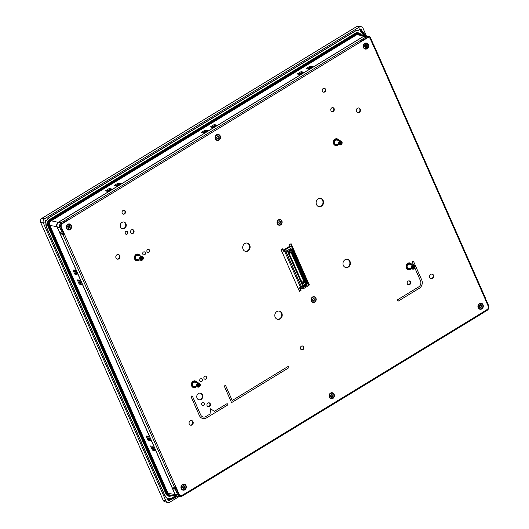 <?xml version="1.0" encoding="UTF-8"?>
<svg xmlns="http://www.w3.org/2000/svg" width="529" height="529" viewBox="0 0 529 529"><rect width="100%" height="100%" fill="white"/><g stroke="black" fill="none" stroke-linecap="round" stroke-linejoin="round"><path stroke-width="0.79" d="M365.327 48.655A2.645 2.308 -79.3 0 1 365.281 48.648A2.645 2.308 -79.3 0 1 363.449 46.34A2.645 2.308 -79.3 0 1 366.26 43.451A2.645 2.308 -79.3 0 1 366.313 43.464M363.555 46.36A2.645 2.308 -79.3 0 1 366.359 43.471A2.645 2.308 -79.3 0 1 368.184 45.778A2.645 2.308 -79.3 0 1 365.38 48.668A2.645 2.308 -79.3 0 1 363.555 46.36M331.18 398.35A2.645 2.308 -79.3 0 1 331.134 398.344A2.645 2.308 -79.3 0 1 329.303 396.036A2.645 2.308 -79.3 0 1 332.113 393.146A2.645 2.308 -79.3 0 1 332.159 393.153M329.408 396.056A2.645 2.308 -79.3 0 1 332.212 393.166A2.645 2.308 -79.3 0 1 334.037 395.474A2.645 2.308 -79.3 0 1 331.233 398.363A2.645 2.308 -79.3 0 1 329.408 396.056M183.1 489.728A2.645 2.308 -79.3 0 1 183.054 489.715A2.645 2.308 -79.3 0 1 181.229 487.407A2.645 2.308 -79.3 0 1 184.032 484.518A2.645 2.308 -79.3 0 1 184.085 484.531M181.328 487.427A2.645 2.308 -79.3 0 1 184.132 484.538A2.645 2.308 -79.3 0 1 185.957 486.845A2.645 2.308 -79.3 0 1 183.153 489.735A2.645 2.308 -79.3 0 1 181.328 487.427M217.247 140.033A2.645 2.308 -79.3 0 1 217.201 140.026A2.645 2.308 -79.3 0 1 215.376 137.712A2.645 2.308 -79.3 0 1 218.179 134.829A2.645 2.308 -79.3 0 1 218.232 134.835M215.475 137.732A2.645 2.308 -79.3 0 1 218.279 134.849A2.645 2.308 -79.3 0 1 220.104 137.156A2.645 2.308 -79.3 0 1 217.3 140.04A2.645 2.308 -79.3 0 1 215.475 137.732M480.074 308.824A2.645 2.308 -79.3 0 1 480.021 308.81A2.645 2.308 -79.3 0 1 478.322 305.478A2.645 2.308 -79.3 0 1 481.006 303.62A2.645 2.308 -79.3 0 1 481.053 303.626M478.421 305.498A2.645 2.308 -79.3 0 1 481.106 303.633A2.645 2.308 -79.3 0 1 482.812 306.965A2.645 2.308 -79.3 0 1 480.127 308.83A2.645 2.308 -79.3 0 1 478.421 305.498M68.353 229.56A2.645 2.308 -79.3 0 1 68.307 229.553A2.645 2.308 -79.3 0 1 66.601 226.22A2.645 2.308 -79.3 0 1 69.286 224.356A2.645 2.308 -79.3 0 1 69.339 224.369M66.7 226.24A2.645 2.308 -79.3 0 1 69.385 224.375A2.645 2.308 -79.3 0 1 71.091 227.708A2.645 2.308 -79.3 0 1 68.406 229.573A2.645 2.308 -79.3 0 1 66.7 226.24M195.234 386.593A2.645 2.308 -79.3 0 1 193.793 386.858A2.645 2.308 -79.3 0 1 191.994 383.842A2.645 2.308 -79.3 0 1 194.738 381.66A2.645 2.308 -79.3 0 1 194.758 381.66A2.645 2.308 -79.3 0 1 196.021 382.441M193.389 386.785A2.645 2.308 -79.3 0 1 193.369 386.778A2.645 2.308 -79.3 0 1 191.591 383.763A2.645 2.308 -79.3 0 1 194.335 381.581A2.645 2.308 -79.3 0 1 194.348 381.588A2.645 2.308 -79.3 0 1 194.368 381.588M198.864 382.976L194.659 382.183A2.116 1.845 100.7 0 0 194.659 382.183A2.116 1.845 100.7 0 0 194.646 382.176A2.116 1.845 100.7 0 0 193.872 386.335A2.116 1.845 100.7 0 0 193.885 386.342L198.084 387.129A2.116 1.845 -79.3 0 1 198.851 382.97A2.116 1.845 -79.3 0 1 198.864 382.976A2.116 1.845 -79.3 0 1 198.097 387.135A2.116 1.845 -79.3 0 1 198.084 387.129M198.302 386.851A1.799 1.567 100.7 0 0 198.95 383.313A1.799 1.567 100.7 0 0 198.302 386.851M138.248 259.785A2.645 2.308 -79.3 0 1 136.786 260.05A2.645 2.308 -79.3 0 1 135.245 258.826A2.645 2.308 -79.3 0 1 135.417 255.983A2.645 2.308 -79.3 0 1 137.771 254.852A2.645 2.308 -79.3 0 1 139.034 255.633M136.588 260.003A2.645 2.308 -79.3 0 1 136.383 259.977A2.645 2.308 -79.3 0 1 134.835 258.754A2.645 2.308 -79.3 0 1 135.014 255.904A2.645 2.308 -79.3 0 1 137.361 254.78A2.645 2.308 -79.3 0 1 137.566 254.826M141.878 256.168L137.672 255.375A2.116 1.845 100.7 0 0 136.885 259.534L141.098 260.328A2.116 1.845 -79.3 0 1 141.878 256.168A2.116 1.845 -79.3 0 1 141.098 260.328M143.022 257.339A1.799 1.567 100.7 0 0 140.258 259.21A1.799 1.567 100.7 0 0 143.022 257.339M337.152 144.477A2.645 2.308 -79.3 0 1 335.69 144.741A2.645 2.308 -79.3 0 1 334.13 141.038A2.645 2.308 -79.3 0 1 336.675 139.544A2.645 2.308 -79.3 0 1 337.938 140.317M335.492 144.688A2.645 2.308 -79.3 0 1 335.287 144.662A2.645 2.308 -79.3 0 1 333.72 140.959A2.645 2.308 -79.3 0 1 336.265 139.464A2.645 2.308 -79.3 0 1 336.47 139.517M340.782 140.859L336.576 140.059A2.116 1.845 100.7 0 0 335.789 144.219L340.002 145.012A2.116 1.845 -79.3 0 1 340.782 140.859A2.116 1.845 -79.3 0 1 340.002 145.012M341.939 143.716A1.799 1.567 100.7 0 0 339.149 142.215A1.799 1.567 100.7 0 0 341.939 143.716M409.909 268.6A2.645 2.308 -79.3 0 1 408.937 268.897A2.645 2.308 -79.3 0 1 408.454 268.864A2.645 2.308 -79.3 0 1 406.636 266.113A2.645 2.308 -79.3 0 1 408.95 263.64A2.645 2.308 -79.3 0 1 409.433 263.667A2.645 2.308 -79.3 0 1 410.696 264.447M408.249 268.818A2.645 2.308 -79.3 0 1 408.044 268.792A2.645 2.308 -79.3 0 1 406.232 266.034A2.645 2.308 -79.3 0 1 408.547 263.561A2.645 2.308 -79.3 0 1 409.029 263.594A2.645 2.308 -79.3 0 1 409.228 263.64M413.546 264.983L409.334 264.189A2.116 1.845 100.7 0 0 408.553 268.348L412.759 269.142A2.116 1.845 -79.3 0 1 413.546 264.983A2.116 1.845 -79.3 0 1 412.759 269.142M413.308 265.3A1.799 1.567 100.7 0 0 413.294 268.877A1.799 1.567 100.7 0 0 413.308 265.3M315.925 298.164A2.91 2.539 -79.3 0 1 314.755 302.099A2.91 2.539 -79.3 0 1 311.336 300.955A2.91 2.539 -79.3 0 1 312.513 297.02A2.91 2.539 -79.3 0 1 315.925 298.164M313.095 302.145A2.645 2.308 -79.3 0 1 313.042 302.138A2.645 2.308 -79.3 0 1 311.217 299.831A2.645 2.308 -79.3 0 1 314.021 296.941A2.645 2.308 -79.3 0 1 314.074 296.954M311.317 299.85A2.645 2.308 -79.3 0 1 314.12 296.961A2.645 2.308 -79.3 0 1 315.952 299.269A2.645 2.308 -79.3 0 1 313.142 302.158A2.645 2.308 -79.3 0 1 311.317 299.85M281.878 220.957A2.91 2.539 -79.3 0 1 280.701 224.891A2.91 2.539 -79.3 0 1 277.289 223.747A2.91 2.539 -79.3 0 1 278.459 219.813A2.91 2.539 -79.3 0 1 281.878 220.957M279.041 224.944A2.645 2.308 -79.3 0 1 278.988 224.931A2.645 2.308 -79.3 0 1 277.163 222.623A2.645 2.308 -79.3 0 1 279.967 219.733A2.645 2.308 -79.3 0 1 280.02 219.747M277.262 222.643A2.645 2.308 -79.3 0 1 280.072 219.753A2.645 2.308 -79.3 0 1 281.897 222.061A2.645 2.308 -79.3 0 1 279.094 224.951A2.645 2.308 -79.3 0 1 277.262 222.643M169.32 500.54L167.23 499.845L167.005 499.323L169.432 500.302L169.789 499.27L168.797 499.032L168.652 498.53L169.016 498.887L168.546 499.879L169.432 500.302M44.998 222.57L46.03 223.304L44.998 222.57M363.284 35.238L362.735 34.001A7.095 6.189 100.7 0 0 360.07 31.019L360.447 29.763L360.573 30.913L360.07 31.019L361.763 30.907A7.67 6.698 -79.3 0 1 364.309 33.935L365.056 35.641M146.976 251.625A1.587 1.382 100.7 0 0 149.476 250.105A1.587 1.382 100.7 0 0 146.976 251.625M147.908 252.419A1.587 1.382 100.7 0 0 148.497 249.304M203.963 378.433A1.587 1.382 100.7 0 0 206.462 376.913A1.587 1.382 100.7 0 0 203.963 378.433M204.895 379.227A1.587 1.382 100.7 0 0 205.483 376.106M201.761 404.645A1.587 1.382 100.7 0 0 204.267 403.118A1.587 1.382 100.7 0 0 201.761 404.645M202.693 405.439A1.587 1.382 100.7 0 0 203.281 402.318M199.79 380.973A1.587 1.382 100.7 0 0 202.29 379.452A1.587 1.382 100.7 0 0 199.79 380.973M200.722 381.766A1.587 1.382 100.7 0 0 201.311 378.652M142.804 254.171A1.587 1.382 100.7 0 0 145.303 252.644A1.587 1.382 100.7 0 0 142.804 254.171M143.736 254.958A1.587 1.382 100.7 0 0 144.324 251.844M125.247 233.553A1.587 1.382 100.7 0 0 127.747 232.033A1.587 1.382 100.7 0 0 125.247 233.553M126.18 234.347A1.587 1.382 100.7 0 0 126.768 231.233M120.533 227.067A3.439 3.002 100.7 0 0 122.602 228.792A3.439 3.002 100.7 0 0 125.618 227.391A3.439 3.002 100.7 0 0 125.955 223.76A3.439 3.002 100.7 0 0 123.879 222.035A3.439 3.002 100.7 0 0 120.87 223.436A3.439 3.002 100.7 0 0 120.533 227.067M122.351 228.726A3.439 3.002 100.7 0 0 125.188 227.172A3.439 3.002 100.7 0 0 125.446 223.668A3.439 3.002 100.7 0 0 123.621 222.001M197.046 398.152A3.439 3.002 100.7 0 0 199.122 399.878A3.439 3.002 100.7 0 0 202.131 398.476A3.439 3.002 100.7 0 0 202.468 394.852A3.439 3.002 100.7 0 0 200.398 393.126A3.439 3.002 100.7 0 0 197.383 394.528A3.439 3.002 100.7 0 0 197.046 398.152M198.871 399.818A3.439 3.002 100.7 0 0 201.701 398.258A3.439 3.002 100.7 0 0 201.966 394.753A3.439 3.002 100.7 0 0 200.141 393.087M122.186 213.18A2.01 1.752 100.7 0 0 125.353 211.25A2.01 1.752 100.7 0 0 122.186 213.18M123.151 214.119A2.01 1.752 100.7 0 0 123.885 210.211M322.392 91.226A2.01 1.752 100.7 0 0 325.56 89.295A2.01 1.752 100.7 0 0 322.392 91.226M323.358 92.165A2.01 1.752 100.7 0 0 324.092 88.257M231.682 402.443A0.529 0.463 100.7 0 0 231.98 402.384L231.986 402.384A0.529 0.463 -79.3 0 1 231.365 402.179L224.547 386.725A0.793 0.694 -79.3 0 1 225.804 385.965L232.006 400.03A0.529 0.463 100.7 0 0 232.628 400.241L287.895 366.577A0.793 0.694 -79.3 0 1 288.821 366.888A0.793 0.694 100.7 0 0 288.345 366.485M203.334 417.004L203.341 417.004A4.549 3.968 -79.3 0 1 203.334 417.004A4.549 3.968 -79.3 0 1 200.59 414.716A4.549 3.968 100.7 0 0 203.341 417.004A4.549 3.968 100.7 0 0 205.933 416.502L210.02 414.009L210.661 408.778L214.357 411.37L226.749 403.819A0.793 0.694 -79.3 0 1 227.675 404.13A0.793 0.694 100.7 0 0 227.199 403.733M356.506 111.467A2.381 2.076 100.7 0 0 360.262 109.179A2.381 2.076 100.7 0 0 356.506 111.467M358.569 107.956A2.381 2.076 -79.3 0 1 357.69 112.591M116.01 257.967A2.381 2.076 100.7 0 0 119.766 255.679A2.381 2.076 100.7 0 0 116.01 257.967M118.073 254.456A2.381 2.076 -79.3 0 1 117.193 259.098M189.25 424.027A2.381 2.076 100.7 0 0 193.006 421.745A2.381 2.076 100.7 0 0 189.25 424.027M191.313 420.515A2.381 2.076 -79.3 0 1 190.44 425.157M429.753 277.527A2.381 2.076 100.7 0 0 433.502 275.239A2.381 2.076 100.7 0 0 429.753 277.527M431.809 274.015A2.381 2.076 -79.3 0 1 430.937 278.657M407.33 283.808A2.01 1.752 100.7 0 0 410.504 281.878A2.01 1.752 100.7 0 0 407.33 283.808M409.029 280.846A2.01 1.752 -79.3 0 1 408.295 284.747M300.558 348.856A2.01 1.752 100.7 0 0 303.725 346.925A2.01 1.752 100.7 0 0 300.558 348.856M302.257 345.887A2.01 1.752 -79.3 0 1 301.517 349.795M207.123 405.769A2.01 1.752 100.7 0 0 210.297 403.839A2.01 1.752 100.7 0 0 207.123 405.769M208.823 402.8A2.01 1.752 -79.3 0 1 208.089 406.708M330.936 110.594A2.01 1.752 100.7 0 0 334.11 108.663A2.01 1.752 100.7 0 0 330.936 110.594M332.635 107.632A2.01 1.752 -79.3 0 1 331.901 111.54M130.729 232.555A2.01 1.752 100.7 0 0 133.903 230.624A2.01 1.752 100.7 0 0 130.729 232.555M132.429 229.586A2.01 1.752 -79.3 0 1 131.695 233.494M343.341 265.439A4.232 3.69 100.7 0 0 345.893 267.562A4.232 3.69 100.7 0 0 349.596 265.836A4.232 3.69 100.7 0 0 350.013 261.372A4.232 3.69 100.7 0 0 347.46 259.25A4.232 3.69 100.7 0 0 343.757 260.976A4.232 3.69 100.7 0 0 343.341 265.439M347.209 259.21A4.232 3.69 -79.3 0 1 349.51 261.28A4.232 3.69 -79.3 0 1 349.173 265.624A4.232 3.69 -79.3 0 1 345.642 267.509M316.487 204.551A4.232 3.69 100.7 0 0 319.04 206.674A4.232 3.69 100.7 0 0 322.743 204.948A4.232 3.69 100.7 0 0 323.159 200.484A4.232 3.69 100.7 0 0 320.607 198.362A4.232 3.69 100.7 0 0 316.897 200.088A4.232 3.69 100.7 0 0 316.487 204.551M320.349 198.322A4.232 3.69 -79.3 0 1 322.65 200.392A4.232 3.69 -79.3 0 1 322.313 204.73A4.232 3.69 -79.3 0 1 318.789 206.614M243.076 249.265A4.232 3.69 100.7 0 0 245.628 251.394A4.232 3.69 100.7 0 0 249.338 249.668A4.232 3.69 100.7 0 0 249.748 245.205A4.232 3.69 100.7 0 0 247.195 243.076A4.232 3.69 100.7 0 0 243.492 244.801A4.232 3.69 100.7 0 0 243.076 249.265M246.944 243.042A4.232 3.69 -79.3 0 1 249.245 245.106A4.232 3.69 -79.3 0 1 248.908 249.45A4.232 3.69 -79.3 0 1 245.377 251.335M275.179 317.261A4.232 3.69 100.7 0 0 277.732 319.384A4.232 3.69 100.7 0 0 281.441 317.658A4.232 3.69 100.7 0 0 281.851 313.194A4.232 3.69 100.7 0 0 279.299 311.072A4.232 3.69 100.7 0 0 275.596 312.798A4.232 3.69 100.7 0 0 275.179 317.261M279.048 311.032A4.232 3.69 -79.3 0 1 281.349 313.095A4.232 3.69 -79.3 0 1 281.011 317.44A4.232 3.69 -79.3 0 1 277.48 319.324M411.76 264.645A3.439 3.002 100.7 0 0 411.754 264.632A3.439 3.002 100.7 0 0 409.684 262.906A3.439 3.002 100.7 0 0 406.669 264.308A3.439 3.002 100.7 0 0 406.332 267.938A3.439 3.002 100.7 0 0 408.408 269.664A3.439 3.002 100.7 0 0 410.973 268.805M409.426 262.873A3.439 3.002 -79.3 0 1 411.251 264.54A3.439 3.002 -79.3 0 1 411.251 264.553M410.471 268.706A3.439 3.002 -79.3 0 1 408.157 269.605M339.003 140.522A3.439 3.002 100.7 0 0 338.996 140.509A3.439 3.002 100.7 0 0 336.92 138.783A3.439 3.002 100.7 0 0 333.911 140.185A3.439 3.002 100.7 0 0 333.574 143.809A3.439 3.002 100.7 0 0 335.651 145.535A3.439 3.002 100.7 0 0 338.216 144.675M338.487 140.41A3.439 3.002 -79.3 0 1 338.494 140.423A3.439 3.002 -79.3 0 0 336.669 138.743M337.707 144.582A3.439 3.002 -79.3 0 1 335.399 145.475M140.099 255.831A3.439 3.002 100.7 0 0 140.092 255.818A3.439 3.002 100.7 0 0 138.016 254.092A3.439 3.002 100.7 0 0 135.007 255.494A3.439 3.002 100.7 0 0 134.67 259.124A3.439 3.002 100.7 0 0 136.746 260.85A3.439 3.002 100.7 0 0 139.312 259.99M139.583 255.725A3.439 3.002 -79.3 0 1 139.59 255.738A3.439 3.002 -79.3 0 0 137.765 254.059M138.803 259.891A3.439 3.002 -79.3 0 1 136.495 260.79M197.086 382.639A3.439 3.002 100.7 0 0 197.079 382.626A3.439 3.002 100.7 0 0 195.003 380.9A3.439 3.002 100.7 0 0 191.994 382.302A3.439 3.002 100.7 0 0 191.657 385.932A3.439 3.002 100.7 0 0 193.733 387.658A3.439 3.002 100.7 0 0 196.299 386.798M194.751 380.867A3.439 3.002 -79.3 0 1 196.57 382.533A3.439 3.002 -79.3 0 1 196.576 382.54M195.79 386.699A3.439 3.002 -79.3 0 1 193.482 387.598M71.316 225.499A3.068 2.678 -79.3 0 1 70.079 229.646A3.068 2.678 -79.3 0 1 66.475 228.449A3.068 2.678 -79.3 0 1 67.719 224.296A3.068 2.678 -79.3 0 1 71.316 225.499M483.037 304.764A3.068 2.678 -79.3 0 1 481.793 308.91A3.068 2.678 -79.3 0 1 478.196 307.706A3.068 2.678 -79.3 0 1 479.439 303.56A3.068 2.678 -79.3 0 1 483.037 304.764M220.209 135.973A3.068 2.678 -79.3 0 1 218.973 140.119A3.068 2.678 -79.3 0 1 215.369 138.915A3.068 2.678 -79.3 0 1 216.612 134.769A3.068 2.678 -79.3 0 1 220.209 135.973M186.063 485.662A3.068 2.678 -79.3 0 1 184.826 489.814A3.068 2.678 -79.3 0 1 181.222 488.611A3.068 2.678 -79.3 0 1 182.465 484.465A3.068 2.678 -79.3 0 1 186.063 485.662M334.143 394.29A3.068 2.678 -79.3 0 1 332.9 398.436A3.068 2.678 -79.3 0 1 329.303 397.239A3.068 2.678 -79.3 0 1 330.546 393.087A3.068 2.678 -79.3 0 1 334.143 394.29M368.29 44.595A3.068 2.678 -79.3 0 1 367.053 48.747A3.068 2.678 -79.3 0 1 363.449 47.544A3.068 2.678 -79.3 0 1 364.693 43.391A3.068 2.678 -79.3 0 1 368.29 44.595M179.939 496.612A3.703 3.234 -79.3 0 1 177.711 494.754L175.264 489.219L172.679 488.73L175.119 494.265A3.703 3.234 -79.3 0 0 177.354 496.129L179.939 496.612A3.703 3.234 -79.3 0 0 182.049 496.209L188.774 492.149A1.058 0.403 -121.3 0 0 188.919 492.129A1.058 0.403 -121.3 0 0 188.873 491.322L182.161 495.296A2.539 2.215 -79.3 0 1 179.186 494.304L175.926 486.925L174.451 487.374L174.735 488.022A1.058 0.926 100.7 0 0 175.377 488.551L174.008 488.293A1.058 0.926 -79.3 0 1 173.367 487.764L173.519 488.637L172.56 488.459L59.85 232.905L60.167 232.714M62.31 233.117L63.143 232.608L60.703 227.073A2.645 2.308 -79.3 0 1 61.774 223.496L68.446 219.429L68.036 218.51L61.364 222.57A3.703 3.234 -79.3 0 0 59.87 227.582L62.31 233.117L59.724 232.628L57.284 227.093A3.703 3.234 -79.3 0 1 58.779 222.087L363.76 36.303A3.703 3.234 -79.3 0 1 365.87 35.893L368.455 36.382A3.703 3.234 -79.3 0 1 370.69 38.24L373.13 43.775L372.614 44.092M62.825 232.8L63.348 232.833L63.956 234.453L63.123 234.962L62.839 234.314L61.47 234.056A1.058 0.926 -79.3 0 1 61.556 232.972M175.43 487.183L175.978 488.432A1.058 0.926 100.7 0 1 175.377 488.551M485.417 299.85A1.058 0.926 100.7 0 0 485.556 298.68L485.397 298.323M373.428 45.937L373.943 45.62L373.659 44.978A1.058 0.926 100.7 0 0 372.773 44.436M63.268 232.886A1.058 0.926 100.7 0 0 62.839 234.314M368.878 37.645A2.645 2.308 -79.3 0 0 368.263 37.42A2.645 2.308 -79.3 0 0 366.756 37.711L360.461 41.546M61.126 232.892L60.809 233.084L61.47 234.056M288.821 366.888A0.793 0.694 -79.3 0 1 288.503 367.959A0.793 0.694 100.7 0 0 288.821 366.881M231.986 402.384L288.503 367.959L231.98 402.384M414.815 267.899L420.489 280.767A4.549 3.968 100.7 0 1 418.651 286.923L397.841 299.599A0.793 0.694 -79.3 0 0 398 301.074A0.793 0.694 100.7 0 0 398.443 300.981L419.266 288.305A6.136 5.356 100.7 0 0 421.739 280.006L413.625 261.604A0.793 0.694 100.7 0 0 413.142 261.2A0.793 0.694 -79.3 0 1 413.625 261.604L421.739 280.006A6.136 5.356 -79.3 0 1 419.266 288.305L398.443 300.981A0.793 0.694 -79.3 0 1 398 301.074M413.142 261.2A0.793 0.694 -79.3 0 0 412.375 262.364L413.526 264.983M300.981 288.563L300.446 288.887L301.061 290.269L299.388 291.287L281.078 249.774L282.751 248.756L283.359 250.138L290.031 246.071L289.423 244.689L291.089 243.671L292.544 246.97M307.693 286.116L309.32 284.999M308.824 283.875L293.04 248.101M63.93 234.38L64.598 234.506L61.344 227.126A2.539 2.215 -79.3 0 1 62.369 223.694L69.001 219.535A1.058 0.403 -121.3 0 0 68.089 218.517L366.346 36.792A3.703 3.234 -79.3 0 1 368.455 36.382M64.598 234.506L175.846 486.971M485.324 298.045L484.914 298.7L488.168 306.079A2.539 2.215 -79.3 0 1 487.143 309.518L480.511 313.671A1.058 0.403 58.7 0 1 480.55 314.477A1.058 0.403 58.7 0 1 480.411 314.497M359.72 40.865A1.058 0.403 58.7 0 1 360.639 41.884L367.351 37.909A2.539 2.215 -79.3 0 1 370.333 38.908L373.586 46.288L373.943 45.62M203.043 418.558A6.136 5.356 100.7 0 0 206.541 417.884L227.351 405.207A0.793 0.694 100.7 0 0 227.675 404.13A0.793 0.694 -79.3 0 1 227.358 405.207L206.541 417.884A6.136 5.356 -79.3 0 1 203.043 418.558A6.136 5.356 -79.3 0 1 199.347 415.483L191.227 397.074A0.793 0.694 -79.3 0 1 192.477 396.314A0.793 0.694 100.7 0 0 192.001 395.917M200.597 414.716L192.477 396.314L200.597 414.716M62.911 232.753L63.348 232.833M60.809 233.084L59.85 232.905M174.504 487.388L63.123 234.962M485.477 299.764L486.085 299.883L488.531 305.418A3.703 3.234 -79.3 0 1 487.03 310.424L480.649 314.312M180.799 495.594A2.645 2.308 -79.3 0 1 180.138 495.574A2.645 2.308 -79.3 0 1 178.544 494.245L176.097 488.71L174.041 488.32M301.682 286.586L300.095 287.551A1.587 0.608 -121.3 0 0 299.877 287.578A1.587 0.608 -121.3 0 0 299.943 288.794L300.551 290.176L301.061 290.269M300.551 290.176L299.249 290.97M63.176 234.969L64.518 234.559M290.725 243.895L292.034 246.878M292.716 248.412L308.314 283.775M282.38 248.98L282.85 250.045A1.587 0.608 -121.3 0 0 284.225 251.573L286.249 251.956L285.845 251.03L283.359 250.138M292.927 247.889L292.597 248.491L292.193 247.572L292.649 247.05L290.487 246.58L283.815 250.647M290.031 246.071L290.487 246.58M292.193 247.572L287.187 250.62L287.591 251.539L292.597 248.491M287.591 251.539L286.249 251.956M309.201 284.794L308.876 285.396L308.467 284.47L303.461 287.518L303.871 288.444L302.528 288.854L300.498 288.47L300.446 288.887M300.095 287.551L302.119 287.935L303.461 287.518M308.467 284.47L308.929 283.947L306.82 283.498M303.871 288.444L308.876 285.396M285.845 251.03L287.187 250.62M214.351 411.37L210.661 408.778M232.324 400.294L232.324 400.294A0.529 0.463 -79.3 0 1 232 400.03L225.797 385.965A0.793 0.694 100.7 0 0 225.321 385.562M175.264 489.219L176.097 488.71M188.727 492.142L188.43 491.474M485.569 300.194L486.085 299.883M68.34 219.495L69.041 219.628M174.067 488.307L173.519 488.637M211.745 127.271L214.543 125.571L215.415 125.704M202.733 132.759L205.53 131.053L206.403 131.192M307.673 68.836L310.47 67.13L311.35 67.269M298.667 74.325L301.464 72.618L302.337 72.757M115.811 185.712L118.608 184.006L119.481 184.145M106.798 191.2L109.602 189.494L110.475 189.633M78.464 280.026L80.011 283.531L81.168 283.802M74.073 270.061L75.621 273.566L76.778 273.837M151.711 446.086L153.258 449.59L154.408 449.862M147.313 436.121L148.861 439.632L150.018 439.897M359.27 29.366L362.028 30.021L361.763 30.907L361.638 29.684L359.555 28.983L358.847 30.186A7.459 6.513 100.7 0 0 355.329 31.072L49.68 217.26M359.065 30.034L359.707 28.804L361.796 29.498L362.028 30.021M359.33 29.155L361.796 29.498M167.005 499.323L167.27 498.43A7.67 6.698 -79.3 0 1 164.724 495.409L46.559 227.496A7.67 6.698 -79.3 0 1 45.924 223.304L44.919 222.524L45.639 220.117L46.982 220.176L49.64 217.28A7.459 6.513 100.7 0 0 46.969 220.15M49.66 217.115L355.309 30.927L49.66 217.115A7.67 6.698 -79.3 0 0 46.896 220.09L45.944 220.216M46.109 219.833L45.005 222.557M45.864 220.209L46.737 220.276L45.917 220.004M45.639 220.117L44.919 222.524M364.726 35.562L364.045 34.015A7.459 6.513 100.7 0 0 361.565 31.072L360.613 30.913A7.413 6.467 -79.3 0 1 363.139 33.876L363.787 35.35M46.056 220.11L46.03 220.514L45.732 220.183M167.23 499.845L167.263 498.232A7.459 6.513 100.7 0 1 164.81 495.329M45.025 222.828L45.362 222.729A7.095 6.189 100.7 0 0 45.335 222.901M167.349 498.463L164.79 495.289L46.625 227.371A7.459 6.513 100.7 0 1 46.01 223.311L45.891 223.086M169.293 500.322L167.197 499.621M169.016 498.887L169.981 499.118A7.459 6.513 100.7 0 0 173.545 498.212L173.724 498.411A7.67 6.698 -79.3 0 1 170.06 499.35L169.796 500.255M175.978 495.984L172.659 498.007A7.413 6.467 -79.3 0 1 169.049 498.907L168.85 499.059M366.266 35.972A3.181 2.777 100.7 0 0 365.777 35.8A3.181 2.777 100.7 0 0 363.879 36.137L58.23 222.325A3.181 2.777 100.7 0 0 56.94 226.63L175.106 494.542A3.181 2.777 100.7 0 0 177.116 496.156A3.181 2.777 100.7 0 0 177.625 496.176M41.526 218.603A1.058 0.403 58.7 0 1 41.606 218.49A1.058 0.403 58.7 0 1 41.725 218.47L44.667 218.755A3.174 2.771 100.7 0 0 43.385 223.046L40.581 222.306L163.177 500.275A2.837 2.48 100.7 0 0 164.664 501.651L163.071 500.203L165.98 501.016A3.174 2.771 100.7 0 0 167.647 502.55A3.174 2.771 100.7 0 0 169.703 502.259L179.205 496.473M366.432 35.998L363.046 28.321A3.174 2.771 100.7 0 0 360.877 26.695A3.174 2.771 100.7 0 0 359.323 27.078L356.387 26.794L41.725 218.47A2.837 2.48 100.7 0 0 40.581 222.306L40.468 222.233C39.946 220.692 40.323 219.449 41.606 218.49L356.268 26.814A1.058 0.403 -121.3 0 0 356.196 26.913M44.667 218.755L359.323 27.078M165.98 501.016L43.385 223.046M56.94 226.63L49.905 225.46L168.063 493.372L175.106 494.542M49.905 225.46A3.432 2.995 -79.3 0 1 51.287 220.818L58.23 222.325M363.879 36.137L356.936 34.63L51.287 220.818M356.936 34.63A3.432 2.995 -79.3 0 1 358.986 34.266L365.777 35.8M177.116 496.156L170.226 495.111A3.432 2.995 -79.3 0 1 168.063 493.372M105.403 190.843L109.192 188.536L111.553 188.972L107.572 191.392L105.403 190.843M114.409 185.355L118.198 183.047L120.566 183.484L116.585 185.91L114.409 185.355M297.265 73.967L301.054 71.66L303.421 72.096L299.44 74.516L297.265 73.967M306.278 68.479L310.067 66.171L312.427 66.608L308.447 69.035L306.278 68.479M201.337 132.409L205.126 130.101L207.487 130.531L203.506 132.958L201.337 132.409M210.344 126.92L214.133 124.613L216.493 125.042L212.519 127.469L210.344 126.92M77.307 279.881L79.158 284.073L81.506 284.562L79.562 280.158L77.307 279.881M72.916 269.916L74.761 274.108L77.108 274.597L75.171 270.193L72.916 269.916M150.553 445.94L152.398 450.133L154.746 450.622L152.808 446.218L150.553 445.94M146.156 435.982L148.008 440.168L150.355 440.657L148.411 436.26L146.156 435.982M148.861 439.632L148.008 440.168M153.258 449.59L152.398 450.133M75.621 273.566L74.761 274.108M80.011 283.531L79.158 284.073M109.192 188.536L109.602 189.494M118.198 183.047L118.608 184.006M301.054 71.66L301.464 72.618M310.067 66.171L310.47 67.13M205.126 130.101L205.53 131.053M214.133 124.613L214.543 125.571M278.214 222.974L279.147 222.934L279.2 223.979L280.125 223.866L280.072 222.821L280.998 222.702L280.945 221.658L280.013 221.77L279.96 220.725L279.034 220.838L279.087 221.889L278.161 222.001L278.221 223.053L279.147 222.934M279.2 223.899L279.874 223.82L279.821 222.769L280.747 222.656L280.694 221.684M280.013 221.77L279.709 220.758M312.269 300.174L313.201 300.141L313.254 301.186L314.18 301.074L314.127 300.022L315.053 299.91L314.993 298.859L314.067 298.978L314.014 297.933L313.082 298.045L313.142 299.097L312.216 299.209L312.269 300.254L313.201 300.141M313.247 301.107L313.928 301.021L313.869 299.976L314.795 299.864L314.748 298.892M314.067 298.978L313.763 297.959M412.785 267.013L411.86 267.588L412.574 267.416L412.924 268.745L413.671 268.706L412.924 268.745M414.743 266.59L414.743 267.436L414.743 266.59L413.248 266.616L413.685 265.439L412.812 266.98M412.812 267.006L413.671 268.706L413.248 267.376L414.141 267.469L413.671 268.018M414.141 267.469L413.248 267.376M413.678 266.12L414.141 266.623L413.678 266.12M413.685 265.439L412.937 265.479L412.468 266.709L411.866 266.742L411.86 267.588M339.75 143.042L339.975 142.182L340.603 141.924L340.008 142.387L339.439 141.891L339.096 142.665L339.631 142.949L339.545 144.272L340.207 144.629L340.484 144L340.041 142.89M340.603 142.704L341.992 143.266L340.603 142.704L341.542 141.66L340.881 141.303L341.542 141.66L340.054 142.863M341.992 143.266L341.648 144.033L341.992 143.266M341.04 143.716L340.292 143.392L340.207 144.629M340.292 143.392L341.112 143.749L340.484 144L341.648 144.033M341.265 142.281L341.456 142.975M340.881 141.303L340.603 141.924M339.975 142.182L339.439 141.891M142.724 257.061L143.081 257.782L142.724 257.061L141.382 257.676L141.276 256.658L141.137 258.159M141.706 258.324L142.658 259.448L141.706 258.324L143.081 257.782L141.15 258.185L140.555 259.494L141.111 258.727L142.003 259.891L142.658 259.448L142.003 259.891M142.552 258.139L142.367 258.866M141.567 257.246L142.195 257.418L141.567 257.246M141.276 256.658L140.621 257.101L140.912 257.689L140.198 258.767L140.555 259.494M198.137 384.973L200.114 384.914L199.962 385.753L198.13 385.006M197.839 385.324L198.091 385.952L197.839 385.324L197.138 385.244L198.104 385M198.699 386.765L197.965 386.633L198.699 386.765L198.494 385.443L198.699 386.765M199.162 384.206L199.288 383.532L198.554 383.399L199.288 383.532L198.633 384.689L199.162 384.206L199.519 384.808L198.633 384.689M198.111 384.967L198.071 384.471L197.291 384.411L197.138 385.244M198.091 385.952L197.965 386.633M198.494 385.443L199.367 385.648L198.825 386.084M199.367 385.648L199.962 385.753L200.114 384.914L199.519 384.808M198.554 383.399L197.972 384.57M197.291 384.411L198.435 384.08M193.793 386.858A2.645 2.308 -79.3 0 1 193.773 386.858L193.369 386.778M68.611 226.319L67.732 226.028L67.428 227.04L68.307 227.331L68.003 228.343L68.882 228.64L69.187 227.629L70.059 227.92L70.364 226.908L69.484 226.617L69.788 225.605L68.915 225.308L68.611 226.319L67.725 226.062M68.638 228.554L69.187 227.629M69.821 227.84L70.112 226.862L69.233 226.564L69.537 225.552L68.902 225.341M480.332 305.583L479.453 305.286L479.148 306.298L480.028 306.595L479.724 307.607L480.603 307.898L480.901 306.886L481.78 307.184L482.084 306.172L481.205 305.874L481.509 304.863L480.63 304.572L480.332 305.583L479.439 305.319M480.358 307.818L480.901 306.886M481.535 307.098L481.833 306.119L480.954 305.828L481.258 304.816L480.623 304.605M216.427 138.062L217.353 138.023L217.412 139.074L218.338 138.955L218.279 137.91L219.211 137.791L219.151 136.746L218.226 136.866L218.166 135.814L217.24 135.933L217.3 136.978L216.374 137.097L216.427 138.142L217.353 138.023M217.406 138.995L218.087 138.909L218.027 137.864L218.953 137.745L218.9 136.78M218.226 136.866L217.922 135.847M182.28 487.758L183.206 487.718L183.265 488.763L184.191 488.651L184.132 487.606L185.064 487.487L185.005 486.442L184.079 486.554L184.019 485.51L183.094 485.622L183.153 486.673L182.227 486.786L182.28 487.837L183.206 487.718M183.259 488.684L183.94 488.604L183.88 487.553L184.806 487.44L184.753 486.468M184.079 486.554L183.775 485.543M330.354 396.38L331.286 396.347L331.346 397.391L332.272 397.272L332.212 396.228L333.138 396.115L333.085 395.064L332.159 395.183L332.1 394.138L331.174 394.25L331.233 395.295L330.308 395.414L330.361 396.459L331.286 396.347M331.339 397.312L332.014 397.226L331.961 396.181L332.886 396.062L332.834 395.097M332.159 395.183L331.855 394.165M364.507 46.691L365.433 46.651L365.493 47.696L366.418 47.584L366.359 46.532L367.285 46.42L367.232 45.375L366.306 45.487L366.247 44.443L365.321 44.555L365.38 45.606L364.455 45.719L364.507 46.77L365.433 46.651M365.486 47.617L366.167 47.537L366.108 46.486L367.033 46.373L366.981 45.401M366.306 45.487L366.002 44.476M284.814 251.685L300.102 286.354L303.124 286.857L306.417 284.847L307.038 282.77L292.167 249.053L290.269 249.913M290.745 249.919L290.375 249.847M288.708 250.865L287.254 251.718M290.791 250.012L289.079 250.931M291.79 248.98L292.167 249.053M286.05 251.916L301.338 286.586M298.72 266.894L297.417 266.933L299.738 266.874L299.93 267.297L299.05 267.634L300.069 267.614L300.254 268.038L299.513 268.686L300.393 268.355L300.578 268.778L299.837 269.426L300.717 269.089L300.902 269.512L300.022 269.85L301.041 269.83L301.232 270.253L300.492 270.901L301.371 270.564L301.556 270.993L300.677 271.324L301.695 271.304L301.88 271.727L301.001 272.065L302.019 272.045L302.204 272.468L301.464 273.116L302.343 272.779L302.528 273.202L301.788 273.85L302.667 273.519L302.859 273.943L302.119 274.591L302.998 274.253L303.183 274.683L302.304 275.014L303.322 274.994L303.507 275.417L302.628 275.754L303.646 275.735L303.831 276.158L303.091 276.806L303.97 276.469L304.162 276.892L303.282 277.229L304.301 277.209L304.486 277.632L303.745 278.28L304.625 277.95L304.81 278.373L304.069 279.021L304.949 278.684L305.134 279.107L304.254 279.444L305.273 279.424L305.464 279.848L304.724 280.496L305.597 280.158L305.788 280.588L304.909 280.919L305.927 280.899L306.112 281.322L305.233 281.659L305.775 282.883L305.345 284.311L303.382 285.515L302.429 283.365L302.059 283.795L302.105 282.625L301.735 283.055L301.543 282.631L301.92 282.202L301.781 281.891L301.404 282.314L301.451 281.15L301.08 281.58L301.266 280.727L301.127 280.41L300.756 280.839L300.941 279.986L300.241 279.676L300.617 279.246L299.917 278.942L300.155 278.194L299.778 278.624L299.963 277.771L299.824 277.461L299.454 277.89L299.5 276.72L299.13 277.15L298.945 276.727L299.315 276.297L298.614 275.986L298.991 275.556L298.852 275.245L298.475 275.675L298.66 274.822L298.521 274.505L298.151 274.935L298.336 274.082L297.642 273.771L297.873 273.03L297.503 273.46L297.311 273.037L297.688 272.607L297.549 272.296L297.172 272.719L297.225 271.556L296.848 271.985L296.895 270.815L296.524 271.245L296.339 270.822L296.709 270.392L296.009 270.081L296.247 269.34L295.876 269.77L295.685 269.347L296.061 268.917L295.923 268.6L295.546 269.03L295.592 267.866L295.222 268.296L295.407 267.443L294.713 267.132L295.083 266.702L294.382 266.391L294.62 265.651L294.243 266.08L294.289 264.91L293.919 265.34L294.104 264.487L293.41 264.176L293.641 263.435L293.271 263.865L293.079 263.442L293.456 263.012L292.755 262.701L292.993 261.961L292.616 262.391L292.802 261.538L292.663 261.22L292.292 261.65L292.477 260.797L291.783 260.486L292.015 259.746L291.644 260.175L291.453 259.752L291.691 259.005L291.314 259.435L291.499 258.582L291.36 258.271L290.99 258.701L291.036 257.53L290.666 257.96L290.481 257.537L290.851 257.107L290.15 256.796L290.527 256.367L289.826 256.062L290.064 255.315L289.687 255.745L289.502 255.322L289.733 254.581L289.363 255.011L289.548 254.158L288.603 252.009L290.566 250.806L291.81 251.222L292.352 252.445L293.231 252.115L293.416 252.538L292.537 252.875L293.555 252.855L293.74 253.279L293 253.927L293.879 253.589L294.071 254.013L293.192 254.35L294.203 254.33L294.395 254.753L293.655 255.401L294.534 255.064L294.719 255.494L293.84 255.824L294.858 255.805L295.043 256.228L294.164 256.565L295.182 256.545L295.367 256.968L294.627 257.616L295.506 257.279L295.698 257.702L294.818 258.04L295.837 258.02L296.022 258.443L295.281 259.091L296.161 258.76L296.346 259.184L295.605 259.832L296.485 259.494L296.67 259.918L295.79 260.255L296.809 260.235L297 260.658L296.26 261.306L297.139 260.969L297.324 261.399L296.445 261.729L297.463 261.71L297.648 262.133L296.769 262.47L297.787 262.45L297.972 262.873L297.232 263.521L298.111 263.184L298.303 263.607L297.424 263.945L298.435 263.925L298.627 264.348L297.887 264.996L298.766 264.659L298.951 265.089L298.072 265.419L299.09 265.399L299.275 265.822L298.396 266.16L299.414 266.14L299.599 266.563L298.859 267.211M299.599 266.563L298.819 266.411M297.278 266.623L297.767 266.325M299.143 267.152L299.93 267.297M295.499 268.52L295.923 268.6M299.189 267.945L297.741 267.674L298.091 267.066M297.602 267.363L299.05 267.634M298.535 266.471L297.093 266.199L297.437 265.584M298.396 266.16L296.954 265.882M296.247 269.34L295.823 269.261M299.275 265.822L298.495 265.677M299.467 267.892L300.254 268.038M295.175 267.786L295.592 267.866M299.513 268.686L298.065 268.415L298.416 267.8M297.926 268.097L299.374 268.368M298.211 265.73L296.762 265.459L297.113 264.85M298.072 265.419L296.63 265.148M296.571 270.081L296.147 270.002M298.951 265.089L298.171 264.936M299.798 268.626L300.578 268.778M294.845 267.046L295.268 267.125M299.837 269.426L298.396 269.149L298.74 268.54M298.257 268.838L299.698 269.109M297.887 264.996L296.438 264.725L296.789 264.11M297.748 264.679L296.3 264.407M296.895 270.815L296.478 270.736M298.627 264.348L297.84 264.202M300.122 269.367L300.902 269.512M294.521 266.312L294.944 266.391M300.161 270.16L298.72 269.889L299.07 269.281M298.581 269.572L300.022 269.85M297.562 264.255L296.114 263.984L296.465 263.376M297.424 263.945L295.976 263.673M297.225 271.556L296.802 271.476M298.303 263.607L297.516 263.462M300.446 270.107L301.232 270.253M294.197 265.571L294.62 265.651M300.492 270.901L299.044 270.63L299.394 270.015M298.905 270.312L300.353 270.584M297.232 263.521L295.79 263.244L296.141 262.635M297.093 263.204L295.651 262.933M297.549 272.296L297.126 272.217M297.972 262.873L297.192 262.721M300.77 270.841L301.556 270.993M293.873 264.831L294.289 264.91M300.816 271.635L299.368 271.364L299.718 270.755M299.229 271.053L300.677 271.324M296.908 262.781L295.466 262.51L295.81 261.895M296.769 262.47L295.327 262.192M297.873 273.03L297.45 272.951M297.648 262.133L296.868 261.987M301.1 271.582L301.88 271.727M293.549 264.097L293.965 264.176M301.14 272.375L299.692 272.104L300.042 271.489M299.559 271.787L301.001 272.065M296.584 262.04L295.136 261.769L295.486 261.161M296.445 261.729L294.997 261.458M298.197 273.771L297.774 273.691M297.324 261.399L296.538 261.247M301.424 272.316L302.204 272.468M293.218 263.356L293.641 263.435M301.464 273.116L300.022 272.838L300.373 272.23M299.883 272.528L301.325 272.799M296.26 261.306L294.812 261.035L295.162 260.42M296.121 260.989L294.673 260.718M298.521 274.505L298.105 274.425M297 260.658L296.214 260.513M301.748 273.057L302.528 273.202M292.894 262.622L293.317 262.701M301.788 273.85L300.346 273.579L300.697 272.971M300.207 273.268L301.656 273.539M295.929 260.566L294.488 260.294L294.838 259.686M295.79 260.255L294.349 259.977M298.852 275.245L298.429 275.166M296.67 259.918L295.89 259.772M302.072 273.797L302.859 273.943M292.57 261.881L292.993 261.961M302.119 274.591L300.67 274.32L301.021 273.705M300.532 274.002L301.98 274.273M295.605 259.832L294.164 259.554L294.508 258.946M295.466 259.514L294.025 259.243M299.176 275.986L298.753 275.907M296.346 259.184L295.566 259.031M302.403 274.531L303.183 274.683M292.246 261.141L292.663 261.22M302.443 275.325L300.994 275.054L301.345 274.445M300.856 274.743L302.304 275.014M295.281 259.091L293.833 258.82L294.184 258.205M295.142 258.774L293.694 258.502M299.5 276.72L299.077 276.641M296.022 258.443L295.242 258.297M302.727 275.272L303.507 275.417M291.915 260.407L292.339 260.486M302.767 276.065L301.325 275.794L301.669 275.179M301.186 275.477L302.628 275.754M294.957 258.35L293.509 258.079L293.859 257.471M294.818 258.04L293.37 257.768M299.824 277.461L299.407 277.381M295.698 257.702L294.911 257.557M303.051 276.006L303.831 276.158M291.591 259.666L292.015 259.746M303.091 276.806L301.649 276.528L301.999 275.92M301.51 276.217L302.952 276.488M294.627 257.616L293.185 257.339L293.535 256.73M294.494 257.299L293.046 257.028M300.155 278.194L299.731 278.115M295.367 256.968L294.587 256.816M303.375 276.746L304.162 276.892M291.267 258.926L291.691 259.005M303.421 277.54L301.973 277.269L302.323 276.66M301.834 276.958L303.282 277.229M294.303 256.876L292.861 256.605L293.211 255.99M294.164 256.565L292.722 256.287M300.479 278.935L300.055 278.856M295.043 256.228L294.263 256.082M303.699 277.487L304.486 277.632M290.943 258.192L291.36 258.271M303.745 278.28L302.297 278.009L302.648 277.394M302.158 277.692L303.606 277.963M293.979 256.135L292.53 255.864L292.881 255.256M293.84 255.824L292.398 255.553M300.803 279.676L300.379 279.596M294.719 255.494L293.939 255.342M304.03 278.221L304.81 278.373M290.613 257.451L291.036 257.53M304.069 279.021L302.628 278.743L302.972 278.135M302.489 278.433L303.93 278.704M293.655 255.401L292.206 255.13L292.557 254.515M293.516 255.084L292.068 254.813M301.127 280.41L300.71 280.33M294.395 254.753L293.608 254.608M304.354 278.962L305.134 279.107M290.289 256.717L290.712 256.796M304.393 279.755L302.952 279.484L303.302 278.876M302.813 279.167L304.254 279.444M293.331 254.661L291.882 254.389L292.233 253.781M293.192 254.35L291.743 254.079M301.451 281.15L301.034 281.071M294.071 254.013L293.284 253.867M304.678 279.702L305.464 279.848M289.965 255.976L290.388 256.056M304.724 280.496L303.276 280.225L303.626 279.61M303.137 279.907L304.585 280.178M293 253.927L291.558 253.649L291.909 253.041M292.861 253.609L291.419 253.338M301.781 281.891L301.358 281.805M293.74 253.279L292.96 253.127M305.002 280.436L305.788 280.588M289.641 255.236L290.064 255.315M305.048 281.23L303.6 280.959L303.95 280.35M303.461 280.648L304.909 280.919M292.676 253.186L291.234 252.915L291.578 252.3M292.537 252.875L291.095 252.597M302.105 282.625L301.682 282.546M293.416 252.538L292.636 252.393M301.867 282.579L303.117 281.719L301.88 282.116M303.071 281.388L303.315 281.944L304.274 281.084M292.352 252.445L290.811 251.963L290.242 252.307L290.487 252.862L289.938 252.254L288.966 252.842M289.297 253.589L290.487 252.862M305.332 281.177L306.112 281.322M303.117 281.719L301.735 282.559M289.317 254.502L289.733 254.581M289.112 253.166L290.223 252.492M303.791 281.382L305.233 281.659M302.8 284.205L303.699 282.493L303.421 281.878M303.699 282.493L306.317 282.896L305.815 284.569L303.269 283.921M289.561 254.35L288.497 251.936L290.805 250.528L292.253 251.011L290.342 250.944M288.88 252.637L290.176 251.844L289.899 251.215M290.176 251.844L290.811 251.963M302.429 283.365L302.006 283.286M305.729 281.56L306.317 282.896M305.815 284.569L303.507 285.977L303.382 285.515M303.507 285.977L302.443 283.557M292.253 251.011L292.848 252.346M301.424 286.533L286.163 251.936M287.664 251.797L303.124 286.857M188.873 491.322L480.511 313.671M484.994 298.647L373.666 46.235M360.639 41.884L69.001 219.535M173.367 487.764L174.735 488.022M59.87 227.582L57.284 227.093M366.346 36.792L363.76 36.303M175.119 494.265L177.711 494.754M58.779 222.087L61.364 222.57M302.528 288.854L302.119 287.935M178.511 494.172L179.186 494.304M366.65 37.777L367.351 37.909M61.668 223.562L62.369 223.694M60.67 227.001L61.344 227.126M172.414 495.442L172.381 495.58A4.444 3.875 -79.3 0 1 169.849 496.07A4.444 3.875 -79.3 0 1 167.171 493.835L167.435 493.755A4.232 3.69 100.7 0 0 172.361 495.435M361.095 34.742A4.232 3.69 100.7 0 0 356.632 33.929L50.982 220.117A4.232 3.69 100.7 0 0 49.27 225.843L167.435 493.755M49.27 225.843L49.005 225.923A4.444 3.875 -79.3 0 1 50.797 219.912L356.447 33.724A4.444 3.875 -79.3 0 1 358.979 33.234A4.444 3.875 -79.3 0 1 361.281 34.788M361.3 34.788L358.12 33.076A4.444 3.875 100.7 0 0 355.587 33.565L49.938 219.753A4.444 3.875 100.7 0 0 48.139 225.764L166.304 493.676L167.171 493.835L49.005 225.923L47.742 225.883A4.761 4.153 -79.3 0 1 49.66 219.449L355.309 33.261A4.761 4.153 -79.3 0 1 359.522 33.387M50.982 220.117L49.66 219.449M356.632 33.929L355.309 33.261M355.309 30.927A7.67 6.698 -79.3 0 1 358.966 29.994L359.237 29.088M362.735 34.001L364.309 33.935M46.559 227.496L46.03 223.304M164.724 495.409L46.651 227.391M167.283 498.239L167.085 499.35M177.387 496.182L173.724 498.411M167.098 499.409L168.275 499.799L168.652 498.53A7.095 6.189 100.7 0 0 172.388 497.703L173.545 498.212L176.957 496.129M46.168 220.236A7.095 6.189 100.7 0 0 46.03 220.514L45.673 220.395M45.011 222.61L45.362 222.729M170.404 496.129A4.761 4.153 -79.3 0 1 165.901 493.795L47.742 225.883M165.901 493.795L166.304 493.676A4.444 3.875 100.7 0 0 168.982 495.904L172.586 495.468M172.388 497.703L175.357 495.891M356.387 26.794A1.058 0.403 -121.3 0 0 356.268 26.814L357.769 26.45A2.837 2.48 100.7 0 0 356.387 26.794M40.495 222.094L163.091 500.07M358.146 30.391A7.095 6.189 100.7 0 0 357.029 30.358M194.758 381.66L194.348 381.588M137.771 254.852L137.361 254.78M336.675 139.544L336.265 139.464M408.454 268.864L408.044 268.792M480.55 314.477L188.919 492.129M374.129 45.712L485.457 298.125M301.556 286.559L299.877 287.578M309.333 284.873L308.929 283.947M292.649 247.05L293.059 247.969M179.523 495.349L180.713 495.574M367.609 37.407L368.799 37.632M355.316 31.092L358.854 30.186M164.664 501.651L167.647 502.55M357.769 26.45L360.877 26.695M409.433 263.667L409.029 263.594M335.69 144.741L335.287 144.662M141.931 257.497L141.382 257.676M141.461 259.078L141.111 258.727M136.786 260.05L136.383 259.977"/></g></svg>
